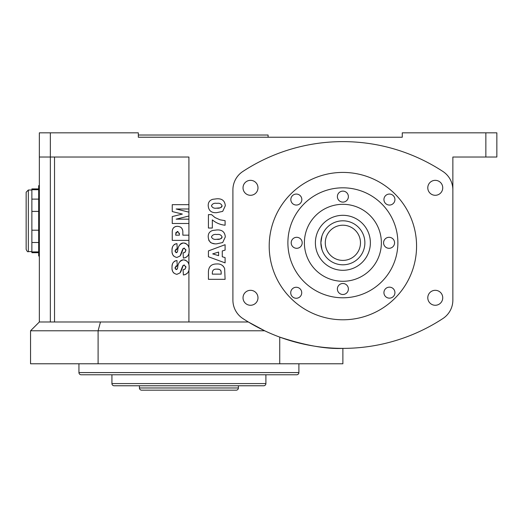 <?xml version="1.0" encoding="UTF-8"?>
<svg xmlns="http://www.w3.org/2000/svg" width="523" height="523" viewBox="0 0 523 523"><rect width="100%" height="100%" fill="white"/><g stroke="black" fill="none" stroke-linecap="round" stroke-linejoin="round"><path stroke-width="0.78" d="M26.15 249.406L26.15 192.216L28.347 190.012L28.347 251.602C27.817 252.164 27.078 251.426 26.15 249.406M38.689 252.701L31.87 252.701L31.87 188.914L38.689 188.914M39.349 256.002L38.689 256.002L38.689 185.619L39.349 185.619M321.9 249.406L320.887 242.803L321.9 249.406M321.9 236.206L320.887 242.803A21.992 21.992 0 0 1 342.885 220.811A21.992 21.992 0 0 1 364.877 242.803A21.992 21.992 0 0 1 342.885 264.801A21.992 21.992 0 0 1 320.887 242.803L321.815 236.488M257.983 297.79A7.479 7.479 0 0 0 250.504 290.311A7.479 7.479 0 0 0 243.025 297.79A7.479 7.479 0 0 0 250.504 305.269A7.479 7.479 0 0 0 257.983 297.79M257.983 187.816A7.479 7.479 0 0 0 250.504 180.337A7.479 7.479 0 0 0 243.025 187.816A7.479 7.479 0 0 0 250.504 195.295A7.479 7.479 0 0 0 257.983 187.816M442.739 187.816A7.479 7.479 0 0 0 435.26 180.337A7.479 7.479 0 0 0 427.788 187.816A7.479 7.479 0 0 0 435.26 195.295A7.479 7.479 0 0 0 442.739 187.816M442.739 297.79A7.479 7.479 0 0 0 435.26 290.311A7.479 7.479 0 0 0 427.788 297.79A7.479 7.479 0 0 0 435.26 305.269A7.479 7.479 0 0 0 442.739 297.79M78.94 363.779L78.94 372.579A2.197 2.197 0 0 0 81.137 374.775L296.691 374.775A2.197 2.197 0 0 0 298.894 372.579L298.894 363.779M139.425 385.771L139.425 387.974A2.197 2.197 0 0 0 141.628 390.171L236.206 390.171A2.197 2.197 0 0 0 238.403 387.974L238.403 385.771M111.929 374.775L111.929 383.575A2.197 2.197 0 0 0 114.132 385.771L263.697 385.771A2.197 2.197 0 0 0 265.9 383.575L265.9 374.775M138.327 135.026L268.096 135.026L268.096 137.229M193.536 390.171L207.115 390.171M302.189 242.803A5.498 5.498 0 0 0 296.691 237.305A5.498 5.498 0 0 0 291.193 242.803A5.498 5.498 0 0 0 296.691 248.301A5.498 5.498 0 0 0 302.189 242.803M348.383 196.615A5.498 5.498 0 0 0 342.885 191.117A5.498 5.498 0 0 0 337.381 196.615A5.498 5.498 0 0 0 342.885 202.113A5.498 5.498 0 0 0 348.383 196.615M394.571 242.803A5.498 5.498 0 0 0 389.073 237.305A5.498 5.498 0 0 0 383.575 242.803A5.498 5.498 0 0 0 389.073 248.301A5.498 5.498 0 0 0 394.571 242.803M348.383 288.997A5.498 5.498 0 0 0 342.885 283.492A5.498 5.498 0 0 0 337.381 288.997A5.498 5.498 0 0 0 342.885 294.495A5.498 5.498 0 0 0 348.383 288.997M301.725 292.762A5.498 5.498 0 0 0 296.221 287.264A5.498 5.498 0 0 0 290.723 292.762A5.498 5.498 0 0 0 296.221 298.26A5.498 5.498 0 0 0 301.725 292.762M301.836 199.557A5.498 5.498 0 0 0 296.332 194.059A5.498 5.498 0 0 0 290.834 199.557A5.498 5.498 0 0 0 296.332 205.055A5.498 5.498 0 0 0 301.836 199.557M394.93 199.557A5.498 5.498 0 0 0 389.432 194.059A5.498 5.498 0 0 0 383.934 199.557A5.498 5.498 0 0 0 389.432 205.055A5.498 5.498 0 0 0 394.93 199.557M394.93 292.651A5.498 5.498 0 0 0 389.432 287.153A5.498 5.498 0 0 0 383.934 292.651A5.498 5.498 0 0 0 389.432 298.149A5.498 5.498 0 0 0 394.93 292.651M315.389 242.803A27.497 27.497 0 0 0 342.885 270.299A27.497 27.497 0 0 0 370.376 242.803A27.497 27.497 0 0 0 342.885 215.313A27.497 27.497 0 0 0 315.389 242.803M304.393 242.803A38.493 38.493 0 0 0 342.885 281.296A38.493 38.493 0 0 0 381.372 242.803A38.493 38.493 0 0 0 342.885 204.31A38.493 38.493 0 0 0 304.393 242.803M397.872 242.803A54.987 54.987 0 0 0 342.885 187.816A54.987 54.987 0 0 0 287.892 242.803A54.987 54.987 0 0 0 342.885 297.79A54.987 54.987 0 0 0 397.872 242.803M416.57 246.104A73.684 73.684 0 0 0 342.885 172.42A73.684 73.684 0 0 0 269.201 246.104A73.684 73.684 0 0 0 342.885 319.788A73.684 73.684 0 0 0 416.57 246.104M177.526 251.308L177.696 250.602C177.905 246.438 179.82 243.895 183.455 242.966C187.417 243.672 189.306 246.137 189.13 250.36L189.012 252.459M177.526 268.188L177.696 267.475C177.905 263.317 179.82 260.774 183.455 259.846C187.417 260.552 189.306 263.017 189.13 267.24L189.012 269.338M452.859 189.869A21.992 21.992 0 0 0 442.916 171.472A182.56 182.56 0 0 0 242.849 171.472A21.992 21.992 0 0 0 232.905 189.869L232.905 300.137A21.992 21.992 0 0 0 242.849 318.533A182.56 182.56 0 0 0 442.916 318.533A21.992 21.992 0 0 0 452.859 300.137L452.859 157.024L485.854 157.024L485.854 132.829L402.272 132.829L402.272 137.229L138.327 137.229L138.327 132.829L50.345 132.829L50.345 157.024L39.349 157.024L39.349 132.829L50.345 132.829M188.914 204.663L188.914 208.991L176.159 208.991L188.914 212.148L188.914 216.012L176.159 219.163L188.914 219.163L188.914 223.491L172.25 223.491L172.25 216.561L182.364 214.064L172.25 211.567L172.25 204.663L188.914 204.663L188.914 157.024L50.345 157.024L50.345 321.985M223.125 266.063L223.432 266.39M214.358 243.705L212.063 243.208M211.645 243.051L210.56 242.463M210.547 242.456L210.194 242.175M209.174 240.959L208.71 239.979M54.529 321.985L54.529 157.024M188.496 271.542L188.326 271.934M187.097 273.522L186.508 273.96M185.351 274.555L184.822 274.732M189.13 267.24C189.437 271.62 187.522 274.209 183.377 274.993L183.07 269.803L184.011 269.613M184.214 269.548L185.325 268.809M185.822 267.769L185.802 266.39M184.593 265.096L183.861 265.069M183.07 269.803L184.881 269.208L185.887 267.135L184.174 265.043L182.73 265.926M183.325 265.279L181.573 269.875M182.409 266.71L180.049 272.888L176.866 274.346C173.342 273.529 171.727 271.182 172.034 267.312C171.792 263.54 173.427 261.271 176.944 260.493L177.232 265.691L176.395 265.9M181.324 270.594L180.468 272.333M173.773 273.045L172.989 271.993M172.976 271.967L172.727 271.47M172.492 270.875L172.224 269.776M172.08 266.142L172.217 265.069M172.23 264.984L172.551 263.775M174.159 261.507L174.584 261.225M174.695 261.167L175.728 260.742M176.297 265.939L175.676 266.331M175.127 267.338L175.127 268.541M175.8 269.45L176.369 269.587L177.317 268.809M177.232 265.691L175.068 267.959L176.369 269.587L177.081 269.208L177.696 267.475M176.369 269.587L177.081 269.208M177.323 268.789L177.474 268.377M179.245 262.481L180.415 260.944M180.958 260.539L182.148 260.016M182.167 260.009L182.73 259.892M184.495 259.944L185.384 260.206M185.547 260.271L187.051 261.245M188.496 254.662L188.326 255.054M187.097 256.643L186.508 257.081M185.351 257.676L184.822 257.852M189.13 250.36C189.437 254.74 187.522 257.329 183.377 258.114L183.07 252.923L184.011 252.733M184.214 252.668L185.325 251.929M185.822 250.89L185.802 249.51M184.593 248.216L183.861 248.19M183.07 252.923L184.881 252.328L185.887 250.256L184.174 248.164L182.73 249.046M183.325 248.399L181.573 252.995M182.409 249.831L180.049 256.009L176.866 257.466C173.342 256.649 171.727 254.302 172.034 250.432C171.792 246.66 173.427 244.391 176.944 243.613L177.232 248.811L176.395 249.02M181.324 253.714L180.468 255.453M173.773 256.165L172.989 255.113M172.976 255.087L172.727 254.596M172.492 253.995L172.224 252.897M172.08 249.262L172.217 248.19M172.23 248.105L172.551 246.895M174.159 244.627L174.584 244.346M174.695 244.287L175.728 243.862M176.297 249.059L175.676 249.451M175.127 250.458L175.12 251.641M175.8 252.57L177.219 252.138M177.232 248.811L175.068 251.079L176.369 252.707L177.081 252.328L177.696 250.602M176.369 252.707L177.081 252.328M177.219 252.132L177.474 251.498M179.245 245.601L180.415 244.064M180.958 243.659L182.148 243.136M182.167 243.13L182.73 243.018M184.495 243.064L185.384 243.326M185.547 243.391L187.051 244.365M172.309 230.774L172.512 229.682M172.59 229.407L173.492 227.799L175.27 226.636M175.297 226.622L176.349 226.381M180.474 227.054L181.553 227.956M181.795 228.257L182.586 230.009M182.599 230.068L182.795 231.192M241.155 374.775L230.159 374.775M39.349 321.985L248.327 321.985L264.684 330.784L30.55 330.784L39.349 321.985L39.349 157.024M279.74 363.779L342.885 363.779L342.885 348.383C326.136 349.181 305.086 345.428 279.74 337.113L279.74 363.779L98.095 363.779L98.095 330.784L100.468 321.985M485.854 132.829L496.85 132.829L496.85 157.024L485.854 157.024M98.095 363.779L30.55 363.779L30.55 330.784M184.174 265.043L183.017 265.514M184.174 248.164L183.017 248.634M188.914 240.371L172.25 240.371L172.25 231.859C172.25 228.342 173.976 226.492 177.428 226.302C181.102 226.583 182.913 228.61 182.854 232.389L182.854 235.173L188.914 235.173L188.914 247.902M176.016 232.29L175.715 235.173L179.396 235.173L179.337 233.14M178.003 231.539L177.101 231.545M179.396 234.003L177.572 231.499L175.715 233.814M225.093 279.321L208.429 279.321L208.429 271.659C208.684 266.534 211.442 263.971 216.699 263.958C220.497 263.69 223.144 265.233 224.635 268.587L225.093 279.321M218.477 269.247L216.81 269.149C213.972 268.914 212.475 270.149 212.325 272.856L212.325 274.13L221.196 274.13L221.105 271.489M220.961 270.881L220.726 270.391M220.098 269.783L218.509 269.247M221.196 272.875C221.164 270.116 219.699 268.881 216.81 269.149M225.093 250.118L222.275 250.955L222.275 256.76L225.093 257.604L225.093 262.879L208.429 256.767L208.429 250.909L225.093 244.699L225.093 250.118M218.601 255.662L218.601 252.06L212.691 253.897L218.601 255.662M222.687 242.535L216.692 243.836C211.41 244.182 208.585 241.835 208.213 236.795C208.141 233.5 209.664 231.388 212.776 230.453L216.633 229.983C221.981 229.571 224.87 231.885 225.308 236.919L222.687 242.535M221.994 237.449L222.059 236.926C221.17 234.879 219.438 234.082 216.862 234.526C214.201 234.069 212.397 234.873 211.455 236.952C212.384 238.959 214.142 239.737 216.744 239.286L219.948 239.024M219.987 239.018L221.314 238.442M221.621 238.155L221.896 237.73M216.744 239.286C219.327 239.724 221.105 238.933 222.059 236.926M212.325 228.035L208.429 228.035L208.429 214.62L211.54 214.62L214.986 217.548L220.006 219.797L225.093 220.68L225.093 225.223C220.288 224.733 216.032 222.948 212.325 219.876L212.325 228.035M222.687 211.377L216.692 212.671C211.41 213.024 208.585 210.677 208.213 205.631C208.141 202.336 209.664 200.224 212.776 199.296L216.633 198.818C221.981 198.407 224.87 200.721 225.308 205.755L222.687 211.377M221.994 206.291L222.059 205.761C221.17 203.722 219.438 202.917 216.862 203.362C214.201 202.904 212.397 203.715 211.455 205.787C212.384 207.801 214.142 208.579 216.744 208.128L219.948 207.86M219.987 207.853L221.314 207.285M221.621 206.99L221.896 206.565M216.744 208.128C219.327 208.559 221.105 207.768 222.059 205.761M31.87 251.903L38.689 251.903M31.87 242.502L38.689 242.502M31.87 230.205L38.689 230.205M31.87 211.41L38.689 211.41M31.87 199.113L38.689 199.113M31.87 189.718L38.689 189.718M325.286 242.803A17.599 17.599 0 0 0 342.885 260.402A17.599 17.599 0 0 0 360.478 242.803A17.599 17.599 0 0 0 342.885 225.21A17.599 17.599 0 0 0 325.286 242.803M78.94 372.579L298.894 372.579M139.425 387.974L238.403 387.974M111.929 383.575L265.9 383.575M188.914 264.782L188.914 253.112M188.914 321.985L188.914 269.992M188.914 212.148L188.914 208.991M188.914 219.163L188.914 216.012M188.914 235.173L188.914 223.491M320.887 242.803A21.992 21.992 0 0 1 342.885 220.811A21.992 21.992 0 0 1 364.877 242.803M28.347 251.602L31.87 251.602M28.347 190.012L31.87 190.012"/></g></svg>
